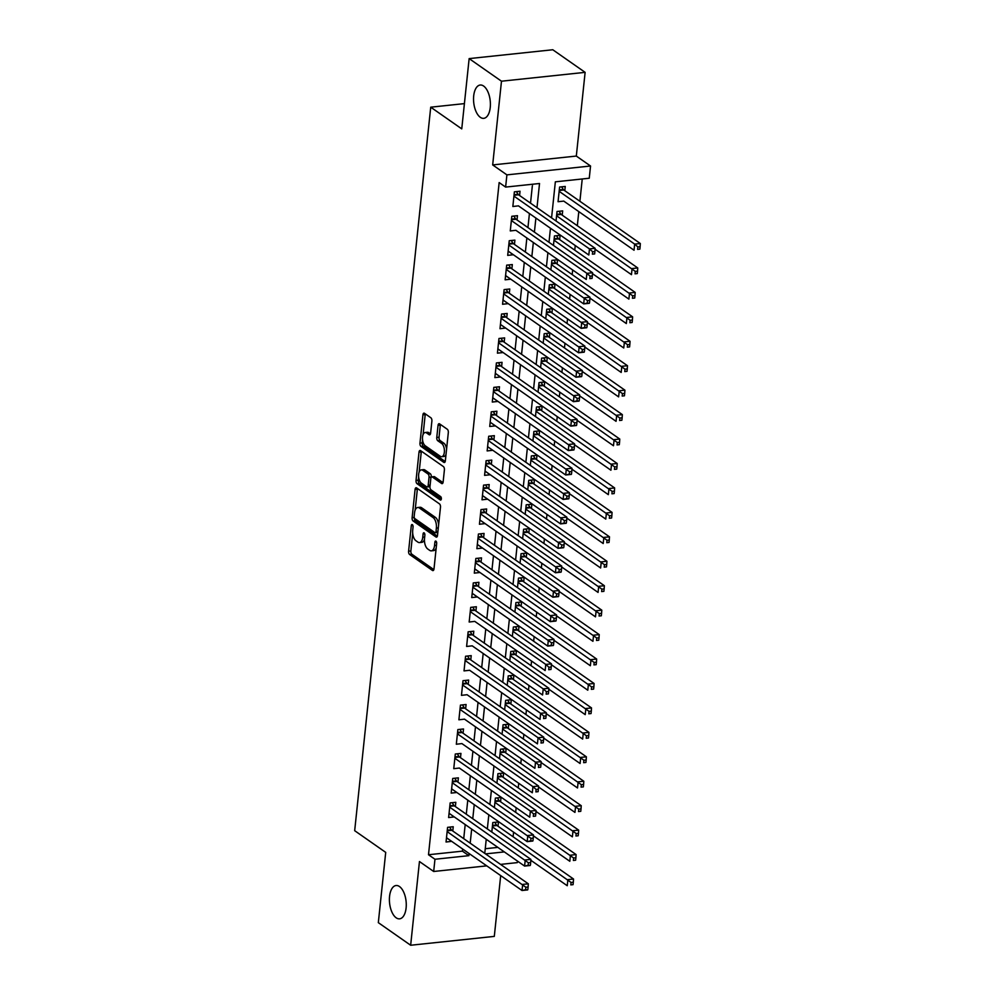 <?xml version="1.0" encoding="UTF-8"?>
<svg xmlns="http://www.w3.org/2000/svg" width="995" height="995" viewBox="0 0 995 995"><rect width="100%" height="100%" fill="white"/><g stroke="black" fill="none" stroke-linecap="round" stroke-linejoin="round"><path stroke-width="1.49" d="M412.34 524.651A1.803 0.895 -96 0 0 411.98 524.539A1.803 0.895 -96 0 0 411.283 525.708L408.597 551.193A2.575 1.269 -96 0 0 409.617 554.489L432.464 570.458A2.575 1.269 -96 0 0 432.987 570.608A2.575 1.269 -96 0 0 433.994 568.941L436.668 543.457A1.803 0.895 -96 0 0 435.959 541.156A1.803 0.895 -96 0 0 435.586 541.044A1.803 0.895 -96 0 0 434.89 542.213L434.541 545.509A8.221 4.067 -96 0 1 431.345 550.844A8.221 4.067 -96 0 1 429.678 550.347L427.775 549.016A8.221 4.067 -96 0 1 424.517 538.494L424.865 535.198A1.803 0.895 -96 0 0 424.156 532.897A1.803 0.895 -96 0 0 423.783 532.785A1.803 0.895 -96 0 0 423.086 533.954L422.738 537.263A8.221 4.067 -96 0 1 419.542 542.586A8.221 4.067 -96 0 1 417.875 542.101L415.972 540.77A8.221 4.067 -96 0 1 412.714 530.248L413.062 526.952A1.803 0.895 -96 0 0 412.34 524.651M480.324 117.323A16.753 8.296 -96 0 0 483.732 118.343A16.753 8.296 -96 0 0 490.411 104.189A16.753 8.296 -96 0 0 483.607 86.043A16.753 8.296 -96 0 0 480.199 85.023A16.753 8.296 -96 0 0 473.533 99.177A16.753 8.296 -96 0 0 480.324 117.323M396.184 917.813A16.753 8.296 -96 0 0 399.592 918.833A16.753 8.296 -96 0 0 406.271 904.679A16.753 8.296 -96 0 0 399.48 886.533A16.753 8.296 -96 0 0 396.072 885.525A16.753 8.296 -96 0 0 389.393 899.667A16.753 8.296 -96 0 0 396.184 917.813M431.892 421.059A2.575 1.269 -96 0 0 430.872 417.776L424.455 413.286A2.575 1.269 -96 0 0 423.932 413.136A2.575 1.269 -96 0 0 422.937 414.803L419.965 443.111A2.575 1.269 -96 0 0 420.984 446.394L443.832 462.376A2.575 1.269 -96 0 0 444.355 462.526A2.575 1.269 -96 0 0 445.35 460.859L448.322 432.551A2.575 1.269 -96 0 0 447.302 429.268L439.566 423.845A2.575 1.269 -96 0 0 439.044 423.696A2.575 1.269 -96 0 0 438.049 425.362L436.768 437.477A2.575 1.269 -96 0 0 437.788 440.76L441.631 443.447A6.865 3.408 -96 0 1 444.417 450.897A6.865 3.408 -96 0 1 441.68 456.705A6.865 3.408 -96 0 1 440.275 456.282L425.238 445.772A6.865 3.408 -96 0 1 422.452 438.322A6.865 3.408 -96 0 1 425.188 432.514A6.865 3.408 -96 0 1 426.581 432.937L429.094 434.691A2.575 1.269 -96 0 0 429.616 434.84A2.575 1.269 -96 0 0 430.611 433.173L431.892 421.059M469.142 58.605L552.785 49.75L585.122 72.349L501.48 81.204L469.142 58.605L461.755 128.877L430.723 107.186L354.68 830.688L385.712 852.379L378.324 922.651L410.661 945.25L419.455 861.533L433.683 871.483L434.964 859.257L428.497 854.742L499.154 182.57L505.622 187.085L506.903 174.871L590.545 166.003L589.264 178.229L555.347 181.824L551.566 217.868M501.48 81.204L492.674 164.921L506.903 174.871M416.619 487.911A2.575 1.269 -96 0 0 416.097 487.749A2.575 1.269 -96 0 0 415.089 489.416L412.117 517.723A2.575 1.269 -96 0 0 413.136 521.019L435.984 536.989A2.575 1.269 -96 0 0 436.506 537.138A2.575 1.269 -96 0 0 437.501 535.472L440.486 507.164A2.575 1.269 -96 0 0 439.467 503.88L416.619 487.911M416.034 480.423L419.019 452.116A2.575 1.269 -96 0 1 420.014 450.449A2.575 1.269 -96 0 1 420.537 450.598L443.384 466.568A2.575 1.269 -96 0 1 444.404 469.851L443.136 481.978A2.575 1.269 -96 0 1 442.128 483.645A2.575 1.269 -96 0 1 441.606 483.483L432.34 477.003A2.575 1.269 -96 0 0 431.818 476.854A2.575 1.269 -96 0 0 430.823 478.52L429.977 486.555A2.575 1.269 -96 0 0 430.997 489.838L440.636 496.592A1.803 0.895 -96 0 1 441.37 498.532A1.803 0.895 -96 0 1 440.648 500.05A1.803 0.895 -96 0 1 440.287 499.95L417.054 483.707A2.575 1.269 -96 0 1 416.034 480.423L418.298 480.187L418.646 476.879M410.661 945.25L494.304 936.394L500.696 875.6M563.705 201.065L634.026 250.23L634.673 244.111L559.14 191.326M564.799 190.717L565.247 186.451L559.6 187.048L558.058 201.711L563.705 201.114M562.225 215.169L562.672 210.89L557.026 211.487L556.031 220.989M559.663 239.608L560.11 235.33L554.464 235.927L553.456 245.429M557.088 264.048L557.536 259.77L551.889 260.367L550.894 269.869M554.526 288.488L554.974 284.209L549.315 284.819L548.32 294.309M551.951 312.94L552.399 308.661L546.752 309.258L545.757 318.748M549.389 337.38L549.837 333.101L544.178 333.698L543.183 343.2M546.815 361.819L547.262 357.541L541.616 358.138L540.608 367.64M544.24 386.259L544.7 381.981L539.041 382.59L538.046 392.08M541.678 410.711L542.126 406.433L536.479 407.03L535.472 416.519M539.103 435.151L539.551 430.872L533.905 431.469L532.91 440.972M536.541 459.59L536.989 455.312L531.342 455.909L530.335 465.411M533.967 484.03L534.414 479.752L528.768 480.349L527.773 489.851M531.405 508.47L531.852 504.204L526.193 504.801L525.198 514.291M528.83 532.922L529.278 528.644L523.631 529.24L522.636 538.73M526.268 557.362L526.716 553.083L521.057 553.68L520.062 563.182M523.693 581.801L524.141 577.523L518.494 578.12L517.499 587.622M521.119 606.241L521.579 601.963L515.92 602.572L514.925 612.062M518.557 630.693L519.004 626.415L513.358 627.012L512.35 636.501M515.982 655.133L516.43 650.854L510.783 651.451L509.788 660.954M513.42 679.573L513.868 675.294L508.221 675.891L507.214 685.393M510.845 704.012L511.293 699.734L505.647 700.331L504.652 709.833M508.283 728.452L508.731 724.186L503.072 724.783L502.077 734.273M505.709 752.904L506.156 748.626L500.51 749.223L499.515 758.725M503.147 777.344L503.594 773.065L497.935 773.662L496.94 783.164M500.572 801.783L501.02 797.505L495.373 798.102L494.378 807.604M452.787 831.012L453.235 826.733L447.588 827.342L446.046 842.006L451.705 841.36M455.362 806.572L455.81 802.293L450.163 802.89L448.621 817.554L454.267 816.92M457.924 782.132L458.384 777.854L452.725 778.451L451.183 793.114L456.842 792.48M460.498 757.692L460.946 753.414L455.3 754.011L453.757 768.675L459.416 768.04M463.073 733.24L463.521 728.974L457.862 729.571L456.319 744.235L461.978 743.588M465.635 708.801L466.083 704.522L460.436 705.119L458.894 719.795L464.553 719.149M468.21 684.361L468.657 680.082L462.998 680.679L461.456 695.343L467.115 694.709M470.772 659.921L471.22 655.643L465.573 656.24L464.031 670.904L469.69 670.269M473.346 635.482L473.794 631.203L468.147 631.8L466.605 646.464L472.252 645.83M475.908 611.029L476.356 606.751L470.71 607.36L469.167 622.024L474.826 621.377M478.483 586.59L478.931 582.311L473.284 582.908L471.742 597.572L477.389 596.938M481.045 562.15L481.505 557.872L475.846 558.469L474.304 573.132L479.963 572.498M483.62 537.71L484.067 533.432L478.421 534.029L476.879 548.693L482.538 548.058M486.194 513.258L486.642 508.98L480.983 509.589L479.441 524.253L485.1 523.606M488.756 488.819L489.204 484.54L483.558 485.137L482.015 499.813L487.674 499.167L482.463 495.572M491.331 464.379L491.779 460.1L486.12 460.697L484.577 475.361L490.236 474.764L485.025 471.132M493.893 439.939L494.341 435.661L488.694 436.258L487.152 450.922L492.811 450.287M496.468 415.487L496.915 411.221L491.269 411.818L489.727 426.482L495.373 425.885L490.162 422.241M499.03 391.047L499.478 386.769L493.831 387.366L492.289 402.042L497.948 401.433L492.736 397.801M501.604 366.608L502.052 362.329L496.405 362.926L494.863 377.59L500.51 376.993L495.299 373.361M504.166 342.168L504.627 337.89L498.968 338.487L497.425 353.15L503.084 352.553L497.873 348.909M506.741 317.728L507.189 313.45L501.542 314.047L500 328.711L505.659 328.076L500.448 324.469M509.316 293.276L509.763 288.998L504.104 289.607L502.562 304.271L508.221 303.624M511.878 268.837L512.326 264.558L506.679 265.155L505.137 279.819L510.796 279.185M514.452 244.397L514.9 240.118L509.241 240.715L507.699 255.379L513.358 254.745M517.014 219.957L517.462 215.679L511.816 216.276L510.273 230.939L515.932 230.305M428.497 854.742L462.414 851.148L462.638 849.009M463.72 838.661L465.2 824.569M466.294 814.221L467.774 800.117M468.856 789.769L470.349 775.677M471.431 765.329L472.911 751.237M474.006 740.889L475.486 726.798M476.568 716.45L478.048 702.346M479.142 691.998L480.622 677.906M481.704 667.558L483.184 653.466M484.279 643.118L485.759 629.027M486.841 618.679L488.321 604.587M489.416 594.226L490.896 580.135M491.978 569.787L493.47 555.695M494.552 545.347L496.032 531.255M497.127 520.907L498.607 506.816M499.689 496.468L501.169 482.364M502.264 472.016L503.744 457.924M504.826 447.576L506.306 433.484M507.4 423.136L508.88 409.044M509.962 398.696L511.442 384.592M512.537 374.244L514.017 360.153M515.099 349.805L516.592 335.713M517.674 325.365L519.154 311.273M520.248 300.925L521.728 286.834M522.81 276.486L524.29 262.382M525.385 252.033L526.865 237.942M527.947 227.594L529.427 213.502M530.522 203.154L532.512 184.237M519.589 195.505L520.037 191.239L514.378 191.836L512.848 206.5L518.494 205.853M513.097 836.783L513.594 832.143M515.671 812.343L516.156 807.704M518.233 787.891L518.731 783.264M520.808 763.451L521.293 758.812M523.382 739.011L523.867 734.372M525.945 714.572L526.43 709.932M528.519 690.132L529.004 685.493M531.081 665.68L531.566 661.041M533.656 641.24L534.141 636.601M536.218 616.8L536.715 612.161M538.792 592.361L539.278 587.722M541.355 567.909L541.852 563.282M543.929 543.469L544.414 538.83M546.504 519.029L546.989 514.39M549.066 494.59L549.551 489.95M551.64 470.137L552.125 465.511M554.203 445.698L554.688 441.059M556.777 421.258L557.262 416.619M559.339 396.818L559.837 392.179M561.914 372.379L562.399 367.74M564.476 347.927L564.973 343.3M567.05 323.487L567.536 318.848M569.625 299.047L570.11 294.408M572.187 274.608L572.672 269.968M574.762 250.155L575.247 245.529M577.324 225.716L578.804 211.624M579.898 201.276L582.237 178.976M485.262 848.723L497.861 847.392M497.997 826.223L498.458 821.945L492.799 822.554L491.804 832.044M464.416 103.617L430.723 107.186M492.674 164.921L576.316 156.066L585.122 72.349M576.316 156.066L590.545 166.003M517.487 861.11L517.325 862.615L500.547 864.394M501.778 865.252L501.878 864.257M536.989 207.669L539.526 183.503L505.622 187.085M434.964 859.257L468.881 855.663L469.105 853.523M470.187 843.175L471.667 829.084M472.762 818.736L474.242 804.644M475.324 794.296L476.804 780.204M477.898 769.844L479.379 755.752M480.461 745.404L481.953 731.313M483.035 720.965L484.515 706.873M485.61 696.525L487.09 682.433M488.172 672.085L489.652 657.981M490.746 647.633L492.226 633.541M493.309 623.193L494.789 609.102M495.883 598.754L497.363 584.662M498.445 574.314L499.925 560.21M501.02 549.862L502.5 535.77M503.582 525.422L505.074 511.33M506.156 500.982L507.637 486.891M508.731 476.543L510.211 462.451M511.293 452.103L512.773 437.999M513.868 427.651L515.348 413.559M516.43 403.211L517.91 389.12M519.004 378.772L520.485 364.68M521.567 354.332L523.047 340.228M524.141 329.88L525.621 315.788M526.703 305.44L528.196 291.348M529.278 281L530.758 266.909M531.852 256.561L533.332 242.469M534.414 232.121L535.895 218.017M486.742 865.861L433.683 871.483M485.535 853.897L504.328 851.907M550.471 228.216L548.991 242.307M547.909 252.655L546.429 266.747M545.335 277.095L543.855 291.187M542.772 301.535L541.28 315.626M540.198 325.974L538.718 340.079M537.623 350.427L536.143 364.518M535.061 374.866L533.581 388.958M532.487 399.306L531.007 413.398M529.925 423.746L528.444 437.85M527.35 448.198L525.87 462.289M524.788 472.637L523.308 486.729M522.213 497.077L520.733 511.169M519.651 521.517L518.159 535.608M517.077 545.956L515.597 560.061M514.502 570.409L513.022 584.5M511.94 594.848L510.46 608.94M509.365 619.288L507.885 633.38M506.803 643.728L505.323 657.832M504.229 668.18L502.749 682.271M501.667 692.619L500.187 706.711M499.092 717.059L497.612 731.151M496.53 741.499L495.05 755.603M493.955 765.951L492.475 780.043M491.393 790.391L489.901 804.482M488.819 814.83L487.339 828.922M486.244 839.27L484.764 853.362M462.414 851.148L468.881 855.663M451.705 841.409L446.494 837.765M454.267 816.957L449.068 813.325M456.842 792.518L451.63 788.886M459.404 768.078L529.738 817.193L530.372 811.074L536.031 810.477L459.466 756.971A2.612 1.293 -96 0 1 458.993 756.449L457.327 753.8M461.978 743.638L532.3 792.754L532.947 786.635L538.593 786.038L462.028 732.519A2.612 1.293 -96 0 1 461.568 732.009L459.889 729.347M464.541 719.186L534.875 768.302L535.509 762.195L541.168 761.598L464.603 708.079A2.612 1.293 -96 0 1 464.143 707.569L462.464 704.908M467.115 694.746L537.437 743.862L538.084 737.755L543.73 737.158L467.165 683.64A2.612 1.293 -96 0 1 466.705 683.117L465.038 680.468M469.677 670.307L540.011 719.422L540.646 713.315L546.305 712.706L469.739 659.2A2.612 1.293 -96 0 1 469.279 658.678L467.6 656.028M472.252 645.867L542.573 694.983L543.22 688.863L548.867 688.266L472.314 634.748A2.612 1.293 -96 0 1 471.841 634.238L470.175 631.576M474.826 621.427L545.148 670.53L545.782 664.424L551.441 663.827L474.876 610.308A2.612 1.293 -96 0 1 474.416 609.798L472.737 607.137M477.389 596.975L472.19 593.343M479.963 572.535L474.752 568.891M482.525 548.096L477.326 544.452M485.1 523.656L479.888 520.012M492.799 450.325L487.6 446.68M508.221 303.674L503.01 300.03M510.783 279.222L505.584 275.59M513.358 254.782L508.146 251.15M515.92 230.342L586.254 279.458L586.888 273.339L592.547 272.742L515.982 219.236A2.612 1.293 -96 0 1 515.522 218.713L513.843 216.064M518.494 205.903L588.816 255.018L589.463 248.899L595.11 248.302L518.557 194.784A2.612 1.293 -96 0 1 518.084 194.274L516.417 191.612M419.542 542.586L421.805 542.35A8.221 4.067 -96 0 0 424.442 539.576M431.345 550.844L433.609 550.608A8.221 4.067 -96 0 0 436.196 547.971M412.714 533.382L410.86 550.956A2.575 1.269 -96 0 0 411.88 554.24L433.857 569.613M414.355 517.848A2.575 1.269 -96 0 0 415.4 520.771L437.377 536.143M417.49 488.508A2.575 1.269 -96 0 0 417.353 489.179L415.151 510.149M414.169 516.33A1.803 0.895 -96 0 0 414.89 518.631L434.939 532.648A1.803 0.895 -96 0 0 435.312 532.76A1.803 0.895 -96 0 0 436.009 531.591L436.37 528.121A8.221 4.067 -96 0 0 433.123 517.599L419.405 508.01A8.221 4.067 -96 0 0 417.738 507.512A8.221 4.067 -96 0 0 414.542 512.848L414.169 516.33M437.203 532.412A1.803 0.895 -96 0 0 437.564 532.524A1.803 0.895 -96 0 0 437.825 532.412M438.633 524.738A8.221 4.067 -96 0 0 435.375 517.363L433.123 517.599M417.738 507.512L420.002 507.276A8.221 4.067 -96 0 1 421.669 507.773L435.375 517.363M419.144 472.115L421.271 451.867L419.019 452.116M421.407 451.208A2.575 1.269 -96 0 0 421.271 451.867M442.999 482.637L434.604 476.767A2.575 1.269 -96 0 0 434.081 476.617L431.818 476.854M441.357 498.868L419.318 483.471L417.054 483.707M422.726 470.287A6.865 3.408 -96 0 0 421.333 469.876A6.865 3.408 -96 0 0 418.584 475.672A6.865 3.408 -96 0 0 421.382 483.122L426.681 486.829A2.575 1.269 -96 0 0 427.203 486.978A2.575 1.269 -96 0 0 428.198 485.311L429.044 477.277A2.575 1.269 -96 0 0 428.024 473.993L422.726 470.287L424.989 470.05A6.865 3.408 -96 0 0 423.584 469.628L421.333 469.876M427.203 486.978L429.454 486.742A2.575 1.269 -96 0 0 429.989 486.418M424.989 470.05L430.288 473.757A2.575 1.269 -96 0 1 431.308 477.04L431.295 477.177M418.298 480.187A2.575 1.269 -96 0 0 419.318 483.471M425.188 432.514L427.452 432.278A6.865 3.408 -96 0 1 428.845 432.701L430.487 433.845M441.68 456.705L443.932 456.456A6.865 3.408 -96 0 0 446.021 454.441M446.581 449.131A6.865 3.408 -96 0 0 443.882 443.21L441.631 443.447M440.437 424.455A2.575 1.269 -96 0 0 440.3 425.126L439.031 437.24A2.575 1.269 -96 0 0 440.051 440.524L443.882 443.21M422.539 439.852L422.216 442.874A2.575 1.269 -96 0 0 423.236 446.158L445.225 461.531M425.325 413.895A2.575 1.269 -96 0 0 425.201 414.567L423.099 434.529M530.832 860.277L567.237 885.724L567.884 879.617L573.53 879.02L496.965 825.502A2.612 1.293 84 0 1 496.505 824.992L494.826 822.33M571.068 882.453L570.807 884.891L573.07 884.654L573.319 882.204L571.068 882.453L492.351 826.833M573.07 884.654L570.807 884.891M573.53 879.02L573.319 882.204M527.86 889.443L528.109 886.993L525.857 887.241L525.596 889.679L527.673 889.916L522.027 890.513L446.494 837.728M525.596 889.679L522.027 890.513L522.673 884.406L528.32 883.809L451.755 830.29A2.612 1.293 -96 0 1 451.295 829.78L449.616 827.119M447.141 831.609L525.857 887.241M528.109 886.993L528.32 883.809M533.395 835.837L569.812 861.284L570.446 855.178L576.105 854.581L499.54 801.062A2.612 1.293 84 0 1 499.08 800.552L497.4 797.89M573.63 858.001L573.381 860.451L575.632 860.215L575.894 857.765L573.63 858.001L494.925 802.38M575.632 860.215L573.381 860.451M576.105 854.581L575.894 857.765M535.969 811.398L572.374 836.845L573.02 830.738L578.667 830.141L502.102 776.622A2.612 1.293 84 0 1 501.642 776.1L499.963 773.451M576.204 833.561L575.943 836.011L578.207 835.763L578.456 833.325L576.204 833.561L497.488 777.941M578.207 835.763L575.943 836.011M578.667 830.141L578.456 833.325M538.531 786.958L574.948 812.405L575.583 806.286L581.242 805.689L504.676 752.183A2.612 1.293 84 0 1 504.216 751.66L502.537 749.011M578.767 809.122L578.518 811.559L580.769 811.323L581.03 808.885L578.767 809.122L500.062 753.501M580.769 811.323L578.518 811.559M581.242 805.689L581.03 808.885M541.106 762.506L577.51 787.965L578.157 781.846L583.804 781.249L507.239 727.731A2.612 1.293 84 0 1 506.778 727.221L505.112 724.559M581.341 784.682L581.08 787.12L583.344 786.883L583.605 784.433L581.341 784.682L502.624 729.061M583.344 786.883L581.08 787.12M583.804 781.249L583.605 784.433M530.422 865.003L530.683 862.553L528.42 862.789L528.158 865.24L530.248 865.476L524.589 866.073L449.068 813.288M528.158 865.24L524.589 866.073L525.236 859.966L530.882 859.369L454.329 805.85A2.612 1.293 -96 0 1 453.857 805.341L452.19 802.679M449.715 807.169L528.42 862.789M530.683 862.553L530.882 859.369M532.997 840.551L533.245 838.113L530.994 838.35L530.733 840.8L532.81 841.036L527.163 841.633L451.63 788.836M530.733 840.8L527.163 841.633L527.81 835.526L533.457 834.929L456.892 781.411A2.612 1.293 -96 0 1 456.431 780.888L454.752 778.239M452.277 782.729L530.994 838.35M533.245 838.113L533.457 834.929M454.852 758.289L530.372 811.074L533.556 813.91L533.308 816.348L535.559 816.111L535.82 813.674L533.556 813.91M535.559 816.111L533.308 816.348M535.82 813.674L536.031 810.477M457.414 733.85L532.947 786.635L536.131 789.47L535.87 791.908L538.133 791.672L538.382 789.222L536.131 789.47M538.133 791.672L535.87 791.908M538.382 789.222L538.593 786.038M543.668 738.066L580.085 763.513L580.719 757.406L586.378 756.809L509.813 703.291A2.612 1.293 84 0 1 509.353 702.781L507.674 700.119M583.903 760.23L583.655 762.68L585.918 762.444L586.167 759.993L583.903 760.23L505.199 704.609M585.918 762.444L583.655 762.68M586.378 756.809L586.167 759.993M459.988 709.398L535.509 762.195L538.693 765.018L538.444 767.468L540.695 767.232L540.957 764.782L538.693 765.018M540.695 767.232L538.444 767.468M540.957 764.782L541.168 761.598M546.243 713.626L582.647 739.074L583.294 732.967L588.94 732.37L512.388 678.851A2.612 1.293 84 0 1 511.915 678.341L510.248 675.68M586.478 735.79L586.217 738.24L588.48 738.004L588.741 735.554L586.478 735.79L507.761 680.17M588.48 738.004L586.217 738.24M588.94 732.37L588.741 735.554M462.551 684.958L538.084 737.755L541.268 740.578L541.006 743.029L543.27 742.78L543.531 740.342L541.268 740.578M543.27 742.78L541.006 743.029M543.531 740.342L543.73 737.158M548.817 689.187L585.222 714.634L585.868 708.527L591.515 707.918L514.95 654.411A2.612 1.293 84 0 1 514.49 653.889L512.811 651.24M589.052 711.35L588.791 713.801L591.055 713.552L591.304 711.114L589.052 711.35L510.335 655.73M591.055 713.552L588.791 713.801M591.515 707.918L591.304 711.114M465.125 660.518L540.646 713.315L543.83 716.139L543.581 718.577L545.832 718.34L546.093 715.903L543.83 716.139M545.832 718.34L543.581 718.577M546.093 715.903L546.305 712.706M551.379 664.735L587.784 690.194L588.431 684.075L594.077 683.478L517.524 629.959A2.612 1.293 84 0 1 517.052 629.449L515.385 626.8M591.615 686.911L591.353 689.348L593.617 689.112L593.878 686.674L591.615 686.911L512.91 631.29M593.617 689.112L591.353 689.348M594.077 683.478L593.878 686.674M467.687 636.079L543.22 688.863L546.404 691.699L546.143 694.137L548.407 693.901L548.668 691.45L546.404 691.699M548.407 693.901L546.143 694.137M548.668 691.45L548.867 688.266M553.954 640.295L590.358 665.742L591.005 659.635L596.652 659.038L520.087 605.52A2.612 1.293 84 0 1 519.626 605.01L517.947 602.348M594.189 662.471L593.928 664.909L596.192 664.672L596.44 662.222L594.189 662.471L515.472 606.838M596.192 664.672L593.928 664.909M596.652 659.038L596.44 662.222M470.262 611.626L545.782 664.424L548.966 667.259L548.718 669.697L550.981 669.461L551.23 667.011L548.966 667.259M550.981 669.461L548.718 669.697M551.23 667.011L551.441 663.827M556.516 615.855L592.933 641.302L593.567 635.196L599.226 634.599L522.661 581.08A2.612 1.293 84 0 1 522.188 580.57L520.522 577.908M596.751 638.019L596.502 640.469L598.754 640.233L599.015 637.783L596.751 638.019L518.047 582.398M598.754 640.233L596.502 640.469M599.226 634.599L599.015 637.783M553.543 645.021L553.805 642.571L551.541 642.807L551.28 645.257L553.369 645.494L547.71 646.091L472.19 593.294M551.28 645.257L547.71 646.091L548.357 639.984L554.004 639.387L477.451 585.868A2.612 1.293 -96 0 1 476.978 585.358L475.312 582.697M472.824 587.187L551.541 642.807M553.805 642.571L554.004 639.387M559.09 591.416L595.495 616.863L596.142 610.756L601.788 610.159L525.223 556.64A2.612 1.293 84 0 1 524.763 556.118L523.084 553.469M599.326 613.579L599.065 616.029L601.328 615.781L601.577 613.343L599.326 613.579L520.609 557.959M601.328 615.781L599.065 616.029M601.788 610.159L601.577 613.343M556.118 620.569L556.367 618.131L554.115 618.368L553.854 620.818L555.931 621.054L550.285 621.651L474.752 568.854M553.854 620.818L550.285 621.651L550.931 615.544L556.578 614.935L480.013 561.429A2.612 1.293 -96 0 1 479.553 560.906L477.874 558.257M475.399 562.747L554.115 618.368M556.367 618.131L556.578 614.935M561.653 566.976L598.07 592.423L598.704 586.304L604.363 585.707L527.798 532.201A2.612 1.293 84 0 1 527.338 531.678L525.658 529.029M601.888 589.139L601.639 591.577L603.89 591.341L604.152 588.903L601.888 589.139L523.183 533.519M603.89 591.341L601.639 591.577M604.363 585.707L604.152 588.903M558.68 596.129L558.941 593.692L556.678 593.928L556.416 596.366L558.506 596.614L552.859 597.211L477.326 544.414M556.416 596.366L552.859 597.211L553.494 591.092L559.153 590.495L482.587 536.977A2.612 1.293 -96 0 1 482.115 536.467L480.448 533.817M477.973 538.307L556.678 593.928M558.941 593.692L559.153 590.495M561.255 571.69L561.503 569.24L559.252 569.488L558.991 571.926L561.068 572.162L555.421 572.759L479.901 519.975M558.991 571.926L555.421 572.759L556.068 566.653L561.715 566.055L485.15 512.537A2.612 1.293 -96 0 1 484.689 512.027L483.01 509.365M480.535 513.868L559.252 569.488M561.503 569.24L561.715 566.055M563.817 547.25L564.078 544.8L561.814 545.036L561.566 547.486L563.643 547.723L557.996 548.32L482.463 495.535M561.566 547.486L557.996 548.32L558.63 542.213L564.289 541.616L487.724 488.097A2.612 1.293 -96 0 1 487.264 487.587L485.585 484.926M483.11 489.416L561.814 545.036M564.078 544.8L564.289 541.616M564.227 542.524L600.632 567.983L601.279 561.864L606.925 561.267L530.36 507.748A2.612 1.293 84 0 1 529.9 507.239L528.233 504.577M604.462 564.7L604.201 567.138L606.465 566.901L606.726 564.451L604.462 564.7L525.746 509.079M606.465 566.901L604.201 567.138M606.925 561.267L606.726 564.451M566.789 518.084L603.206 543.531L603.841 537.424L609.5 536.827L532.934 483.309A2.612 1.293 84 0 1 532.474 482.799L530.795 480.137M607.025 540.248L606.776 542.698L609.027 542.462L609.288 540.011L607.025 540.248L528.32 484.627M609.027 542.462L606.776 542.698M609.5 536.827L609.288 540.011M569.364 493.644L605.768 519.091L606.415 512.985L612.062 512.388L535.509 458.869A2.612 1.293 84 0 1 535.036 458.347L533.37 455.698M609.599 515.808L609.338 518.258L611.602 518.009L611.863 515.572L609.599 515.808L530.882 460.187M611.602 518.009L609.338 518.258M612.062 512.388L611.863 515.572M566.391 522.798L566.653 520.36L564.389 520.596L564.128 523.047L566.217 523.283L560.558 523.88L485.038 471.083M564.128 523.047L560.558 523.88L561.205 517.773L566.851 517.176L490.286 463.658A2.612 1.293 -96 0 1 489.826 463.135L488.147 460.486M485.672 464.976L564.389 520.596M566.653 520.36L566.851 517.176M571.938 469.205L608.343 494.652L608.977 488.545L614.636 487.936L538.071 434.429A2.612 1.293 84 0 1 537.611 433.907L535.932 431.258M612.161 491.368L611.913 493.806L614.176 493.57L614.425 491.132L612.161 491.368L533.457 435.748M614.176 493.57L611.913 493.806M614.636 487.936L614.425 491.132M568.953 498.358L569.215 495.92L566.951 496.157L566.702 498.594L568.779 498.843L563.133 499.44L487.6 446.643M566.702 498.594L563.133 499.44L563.767 493.321L569.426 492.724L492.861 439.218A2.612 1.293 -96 0 1 492.401 438.695L490.722 436.046M488.246 440.536L566.951 496.157M569.215 495.92L569.426 492.724M574.501 444.753L610.905 470.212L611.552 464.093L617.198 463.496L540.646 409.977A2.612 1.293 84 0 1 540.173 409.467L538.506 406.806M614.736 466.929L614.475 469.366L616.738 469.13L616.999 466.68L614.736 466.929L536.019 411.308M616.738 469.13L614.475 469.366M617.198 463.496L616.999 466.68M571.528 473.918L571.789 471.468L569.526 471.717L569.264 474.155L571.354 474.391L565.695 475.001L490.174 422.203M569.264 474.155L565.695 475.001L566.342 468.881L571.988 468.284L495.435 414.766A2.612 1.293 -96 0 1 494.963 414.256L493.296 411.594M490.809 416.097L569.526 471.717M571.789 471.468L571.988 468.284M577.075 420.313L613.48 445.76L614.126 439.653L619.773 439.056L543.208 385.538A2.612 1.293 84 0 1 542.748 385.028L541.069 382.366M617.31 442.489L617.049 444.927L619.313 444.69L619.562 442.24L617.31 442.489L538.593 386.856M619.313 444.69L617.049 444.927M619.773 439.056L619.562 442.24M574.103 449.479L574.351 447.029L572.088 447.265L571.839 449.715L573.916 449.951L568.269 450.548L492.736 397.764M571.839 449.715L568.269 450.548L568.904 444.442L574.563 443.845L497.997 390.326A2.612 1.293 -96 0 1 497.537 389.816L495.858 387.154M493.383 391.644L572.088 447.265M574.351 447.029L574.563 443.845M579.637 395.873L616.054 421.32L616.689 415.213L622.348 414.616L545.782 361.098A2.612 1.293 84 0 1 545.31 360.588L543.643 357.926M619.873 418.037L619.624 420.487L621.875 420.251L622.136 417.8L619.873 418.037L541.168 362.416M621.875 420.251L619.624 420.487M622.348 414.616L622.136 417.8M576.665 425.039L576.926 422.589L574.662 422.825L574.401 425.275L576.491 425.512L570.831 426.109L495.311 373.312M574.401 425.275L570.831 426.109L571.478 420.002L577.125 419.405L500.572 365.886A2.612 1.293 -96 0 1 500.099 365.376L498.433 362.715M495.945 367.205L574.662 422.825M576.926 422.589L577.125 419.405M582.212 371.433L618.616 396.881L619.263 390.774L624.91 390.164L548.344 336.658A2.612 1.293 84 0 1 547.884 336.136L546.205 333.487M622.447 393.597L622.186 396.047L624.45 395.799L624.698 393.361L622.447 393.597L543.73 337.977M624.45 395.799L622.186 396.047M624.91 390.164L624.698 393.361M579.239 400.587L579.488 398.149L577.237 398.386L576.976 400.836L579.053 401.072L573.406 401.669L497.873 348.872M576.976 400.836L573.406 401.669L574.053 395.562L579.699 394.953L503.134 341.447A2.612 1.293 -96 0 1 502.674 340.924L500.995 338.275M498.52 342.765L577.237 398.386M579.488 398.149L579.699 394.953M584.774 346.994L621.191 372.441L621.825 366.322L627.484 365.725L550.919 312.206A2.612 1.293 84 0 1 550.459 311.696L548.78 309.047M625.009 369.157L624.76 371.595L627.012 371.359L627.273 368.921L625.009 369.157L546.305 313.537M627.012 371.359L624.76 371.595M627.484 365.725L627.273 368.921M581.801 376.147L582.063 373.71L579.799 373.946L579.538 376.384L581.627 376.632L575.968 377.229L500.448 324.432M579.538 376.384L575.968 377.229L576.615 371.11L582.274 370.513L505.709 316.995A2.612 1.293 -96 0 1 505.236 316.485L503.569 313.835M501.094 318.325L579.799 373.946M582.063 373.71L582.274 370.513M587.348 322.542L623.753 347.989L624.4 341.882L630.046 341.285L553.481 287.766A2.612 1.293 84 0 1 553.021 287.257L551.354 284.595M627.584 344.718L627.323 347.155L629.586 346.919L629.847 344.469L627.584 344.718L548.867 289.097M629.586 346.919L627.323 347.155M630.046 341.285L629.847 344.469M584.376 351.708L584.625 349.257L582.373 349.506L582.112 351.944L584.189 352.18L578.543 352.777L503.01 299.992M582.112 351.944L578.543 352.777L579.189 346.67L584.836 346.073L508.271 292.555A2.612 1.293 -96 0 1 507.811 292.045L506.132 289.383M503.657 293.873L582.373 349.506M584.625 349.257L584.836 346.073M589.911 298.102L626.328 323.549L626.962 317.442L632.621 316.845L556.056 263.327A2.612 1.293 84 0 1 555.596 262.817L553.916 260.155M630.146 320.266L629.897 322.716L632.148 322.479L632.41 320.029L630.146 320.266L551.441 264.645M632.148 322.479L629.897 322.716M632.621 316.845L632.41 320.029M592.485 273.662L628.89 299.109L629.536 293.003L635.183 292.406L558.63 238.887A2.612 1.293 84 0 1 558.158 238.365L556.491 235.715M632.721 295.826L632.459 298.276L634.723 298.027L634.984 295.59L632.721 295.826L554.004 240.205M634.723 298.027L632.459 298.276M635.183 292.406L634.984 295.59M595.06 249.223L631.464 274.67L632.099 268.55L637.758 267.953L561.192 214.447A2.612 1.293 84 0 1 560.732 213.925L559.053 211.276M635.283 271.386L635.034 273.824L637.297 273.588L637.546 271.15L635.283 271.386L556.578 215.766M637.297 273.588L635.034 273.824M637.758 267.953L637.546 271.15M586.938 327.268L587.199 324.818L584.936 325.054L584.687 327.504L586.764 327.741L581.117 328.338L505.584 275.553M584.687 327.504L581.117 328.338L581.752 322.231L587.411 321.634L510.845 268.115A2.612 1.293 -96 0 1 510.385 267.605L508.706 264.944M506.231 269.434L584.936 325.054M587.199 324.818L587.411 321.634M589.513 302.816L589.774 300.378L587.51 300.614L587.249 303.065L589.338 303.301L583.679 303.898L508.159 251.101M587.249 303.065L583.679 303.898L584.326 297.791L589.973 297.194L513.408 243.675A2.612 1.293 -96 0 1 512.947 243.153L511.268 240.504M508.793 244.994L587.51 300.614M589.774 300.378L589.973 297.194M511.368 220.554L586.888 273.339L590.072 276.175L589.824 278.612L592.075 278.376L592.336 275.938L590.072 276.175M592.075 278.376L589.824 278.612M592.336 275.938L592.547 272.742M637.857 246.947L637.596 249.384L639.86 249.148L640.121 246.698L637.857 246.947L634.673 244.111L640.32 243.514L563.767 189.995A2.612 1.293 84 0 1 563.294 189.485L561.628 186.824M639.86 249.148L637.596 249.384M640.32 243.514L640.121 246.698M513.93 196.114L589.463 248.899L592.647 251.735L592.386 254.173L594.649 253.936L594.91 251.486L592.647 251.735M594.649 253.936L592.386 254.173M594.91 251.486L595.11 248.302M412.913 525.534L411.283 525.708M436.519 542.039L434.89 542.213M424.716 533.78L423.086 533.954M424.666 537.051L422.738 537.263M436.469 545.31L434.541 545.509M433.472 570.346L432.464 570.458M411.88 554.24L409.617 554.489M410.86 550.956L408.597 551.193M436.992 536.877L435.984 536.989M415.4 520.771L413.136 521.019M414.256 517.499L412.117 517.723M417.353 489.179L415.089 489.416M437.937 531.392L436.009 531.591M438.297 527.91L436.37 528.121M421.669 507.773L419.405 508.01M442.613 483.383L441.606 483.483M434.604 476.767L432.34 477.003M440.984 499.876L440.287 499.95M430.126 485.112L428.198 485.311M431.308 477.04L429.044 477.277M430.288 473.757L428.024 473.993M430.089 434.579L429.094 434.691M428.845 432.701L426.581 432.937M440.051 440.524L437.788 440.76M439.031 437.24L436.768 437.477M440.3 425.126L438.049 425.362M444.827 462.265L443.832 462.376M423.236 446.158L420.984 446.394M422.216 442.874L419.965 443.111M425.201 414.567L422.937 414.803M496.965 825.502L492.438 825.987M496.505 824.992L492.5 825.415M447.29 830.203L451.295 829.78M447.228 830.775L451.755 830.29M499.54 801.062L495.012 801.547M499.08 800.552L495.075 800.975M502.102 776.622L497.575 777.095M501.642 776.1L497.637 776.535M504.676 752.183L500.149 752.655M504.216 751.66L500.211 752.083M507.239 727.731L502.711 728.216M506.778 727.221L502.773 727.643M449.852 805.763L453.857 805.341M449.802 806.336L454.329 805.85M452.426 781.311L456.431 780.888M452.364 781.883L456.892 781.411M455.001 756.872L458.993 756.449M454.939 757.444L459.466 756.971M457.563 732.432L461.568 732.009M457.501 733.004L462.028 732.519M509.813 703.291L505.286 703.776M509.353 702.781L505.348 703.204M460.138 707.992L464.143 707.569M460.076 708.564L464.603 708.079M512.388 678.851L507.86 679.324M511.915 678.341L507.91 678.764M462.7 683.553L466.705 683.117M462.638 684.112L467.165 683.64M514.95 654.411L510.423 654.884M514.49 653.889L510.485 654.312M465.274 659.1L469.279 658.678M465.212 659.673L469.739 659.2M517.524 629.959L512.997 630.444M517.052 629.449L513.047 629.872M467.837 634.661L471.841 634.238M467.774 635.233L472.314 634.748M520.087 605.52L515.559 606.005M519.626 605.01L515.621 605.433M470.411 610.221L474.416 609.798M470.349 610.793L474.876 610.308M522.661 581.08L518.134 581.565M522.188 580.57L518.196 580.993M472.973 585.781L476.978 585.358M472.923 586.341L477.451 585.868M525.223 556.64L520.696 557.113M524.763 556.118L520.758 556.541M475.548 561.329L479.553 560.906M475.486 561.901L480.013 561.429M527.798 532.201L523.27 532.673M527.338 531.678L523.333 532.101M478.122 536.89L482.115 536.467M478.06 537.462L482.587 536.977M480.685 512.45L484.689 512.027M480.622 513.022L485.15 512.537M483.259 488.01L487.264 487.587M483.197 488.582L487.724 488.097M530.36 507.748L525.833 508.234M529.9 507.239L525.895 507.661M532.934 483.309L528.407 483.794M532.474 482.799L528.469 483.222M535.509 458.869L530.969 459.342M535.036 458.347L531.031 458.782M485.821 463.57L489.826 463.135M485.759 464.13L490.286 463.658M538.071 434.429L533.544 434.902M537.611 433.907L533.606 434.33M488.396 439.118L492.401 438.695M488.334 439.69L492.861 439.218M540.646 409.977L536.118 410.462M540.173 409.467L536.168 409.89M490.958 414.679L494.963 414.256M490.896 415.251L495.435 414.766M543.208 385.538L538.681 386.023M542.748 385.028L538.743 385.451M493.532 390.239L497.537 389.816M493.47 390.811L497.997 390.326M545.782 361.098L541.255 361.571M545.31 360.588L541.317 361.011M496.095 365.799L500.099 365.376M496.045 366.359L500.572 365.886M548.344 336.658L543.817 337.131M547.884 336.136L543.879 336.559M498.669 341.347L502.674 340.924M498.607 341.919L503.134 341.447M550.919 312.206L546.392 312.691M550.459 311.696L546.454 312.119M501.244 316.907L505.236 316.485M501.181 317.48L505.709 316.995M553.481 287.766L548.954 288.251M553.021 287.257L549.016 287.679M503.806 292.468L507.811 292.045M503.744 293.04L508.271 292.555M556.056 263.327L551.529 263.812M555.596 262.817L551.591 263.24M558.63 238.887L554.091 239.36M558.158 238.365L554.153 238.8M561.192 214.447L556.665 214.92M560.732 213.925L556.727 214.348M506.38 268.028L510.385 267.605M506.318 268.6L510.845 268.115M508.942 243.588L512.947 243.153M508.88 244.148L513.408 243.675M511.517 219.136L515.522 218.713M511.455 219.708L515.982 219.236M563.767 189.995L559.24 190.48M563.294 189.485L559.289 189.908M514.079 194.697L518.084 194.274M514.017 195.269L518.557 194.784M437.564 532.524L435.312 532.76"/></g></svg>
